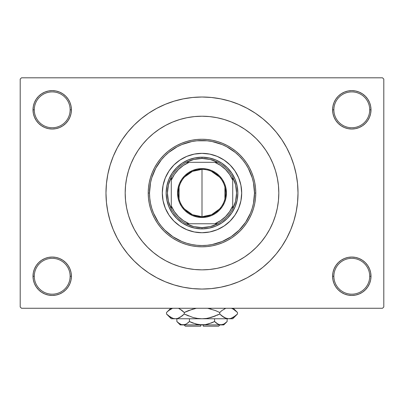 <?xml version="1.0" encoding="UTF-8"?>
<svg xmlns="http://www.w3.org/2000/svg" width="404" height="404" viewBox="0 0 404 404"><rect width="100%" height="100%" fill="white"/><g stroke="black" fill="none" stroke-linecap="round" stroke-linejoin="round"><path stroke-width="0.61" d="M370.63 280.002L370.998 276.255A19.205 19.205 0 0 1 351.793 295.46A19.205 19.205 0 0 1 332.588 276.255L333.871 276.255A17.922 17.922 0 0 0 351.793 294.183A17.922 17.922 0 0 0 369.716 276.255A17.922 17.922 0 0 0 351.793 258.333A17.922 17.922 0 0 0 333.871 276.255L332.588 276.255A19.205 19.205 0 0 1 351.793 257.05A19.205 19.205 0 0 1 370.998 276.255L369.716 276.255A17.922 17.922 0 0 1 351.793 294.183A17.922 17.922 0 0 1 333.871 276.255A17.922 17.922 0 0 1 351.793 258.333A17.922 17.922 0 0 1 369.716 276.255L370.998 276.255L370.63 272.508L369.534 268.907L367.761 265.585L365.373 262.676L362.464 260.287L359.141 258.515L355.54 257.419L351.793 257.05L348.046 257.419L344.445 258.515L341.122 260.287L338.214 262.676L335.825 265.585L334.052 268.907L332.957 272.508L332.588 276.255L332.957 280.002L334.052 283.608L335.825 286.926L338.214 289.835L341.122 292.223L344.445 294.001L348.046 295.092L351.793 295.46L355.54 295.092L359.141 294.001L362.464 292.223L365.373 289.835L367.761 286.926L369.534 283.608L370.63 280.002L370.998 276.255L370.63 272.508M33.37 272.508L33.002 276.255L34.284 276.255A17.922 17.922 0 0 0 52.207 294.183A17.922 17.922 0 0 0 70.129 276.255A17.922 17.922 0 0 0 52.207 258.333A17.922 17.922 0 0 0 34.284 276.255L33.002 276.255A19.205 19.205 0 0 1 52.207 257.05A19.205 19.205 0 0 1 71.412 276.255L70.129 276.255A17.922 17.922 0 0 1 52.207 294.183A17.922 17.922 0 0 1 34.284 276.255A17.922 17.922 0 0 1 52.207 258.333A17.922 17.922 0 0 1 70.129 276.255L71.412 276.255L71.043 272.508L69.948 268.907L68.175 265.585L65.786 262.676L62.878 260.287L59.555 258.515L55.954 257.419L52.207 257.05L48.46 257.419L44.859 258.515L41.536 260.287L38.627 262.676L36.239 265.585L34.466 268.907L33.37 272.508L33.002 276.255L33.37 280.002L34.466 283.608L36.239 286.926L38.627 289.835L41.536 292.223L44.859 294.001L48.46 295.092L52.207 295.46L55.954 295.092L59.555 294.001L62.878 292.223L65.786 289.835L68.175 286.926L69.948 283.608L71.043 280.002L71.412 276.255A19.205 19.205 0 0 1 52.207 295.46A19.205 19.205 0 0 1 33.002 276.255L33.37 280.002L34.466 283.608L36.239 286.926M33.37 106.075L33.002 109.817L34.284 109.817A17.922 17.922 0 0 0 52.207 127.745A17.922 17.922 0 0 0 70.129 109.817A17.922 17.922 0 0 0 52.207 91.895A17.922 17.922 0 0 0 34.284 109.817L33.002 109.817A19.205 19.205 0 0 1 52.207 90.617A19.205 19.205 0 0 1 71.412 109.817L70.129 109.817A17.922 17.922 0 0 1 52.207 127.745A17.922 17.922 0 0 1 34.284 109.817A17.922 17.922 0 0 1 52.207 91.895A17.922 17.922 0 0 1 70.129 109.817L71.412 109.817L71.043 106.075L69.948 102.47L68.175 99.152L65.786 96.238L62.878 93.854L59.555 92.077L55.954 90.986L52.207 90.617L48.46 90.986L44.859 92.077L41.536 93.854L38.627 96.238L36.239 99.152L34.466 102.47L33.37 106.075L33.002 109.817L33.37 113.564L34.466 117.17L36.239 120.488L38.627 123.397L41.536 125.785L44.859 127.563L48.46 128.654L52.207 129.022L55.954 128.654L59.555 127.563L62.878 125.785L65.786 123.397L68.175 120.488L69.948 117.17L71.043 113.564L71.412 109.817A19.205 19.205 0 0 1 52.207 129.022A19.205 19.205 0 0 1 33.002 109.817L33.37 113.564M370.63 113.564L370.998 109.817A19.205 19.205 0 0 1 351.793 129.022A19.205 19.205 0 0 1 332.588 109.817L333.871 109.817A17.922 17.922 0 0 0 351.793 127.745A17.922 17.922 0 0 0 369.716 109.817A17.922 17.922 0 0 0 351.793 91.895A17.922 17.922 0 0 0 333.871 109.817L332.588 109.817A19.205 19.205 0 0 1 351.793 90.617A19.205 19.205 0 0 1 370.998 109.817L369.716 109.817A17.922 17.922 0 0 1 351.793 127.745A17.922 17.922 0 0 1 333.871 109.817A17.922 17.922 0 0 1 351.793 91.895A17.922 17.922 0 0 1 369.716 109.817L370.998 109.817L370.63 106.075L369.534 102.47L367.761 99.152L365.373 96.238L362.464 93.854L359.141 92.077L355.54 90.986L351.793 90.617L348.046 90.986L344.445 92.077L341.122 93.854L338.214 96.238L335.825 99.152L334.052 102.47L332.957 106.075L332.588 109.817L332.957 113.564L334.052 117.17L335.825 120.488L338.214 123.397L341.122 125.785L344.445 127.563L348.046 128.654L351.793 129.022L355.54 128.654L359.141 127.563L362.464 125.785L365.373 123.397L367.761 120.488L369.534 117.17L370.63 113.564L370.998 109.817L370.63 106.075L369.534 102.47L367.761 99.152M276.811 175.594L277.351 178.093M202 97.016L192.587 97.48L183.27 98.864L174.129 101.152L165.256 104.328L156.737 108.353L148.652 113.201L141.087 118.811L134.103 125.139L127.775 132.123L122.16 139.693L117.317 147.773L113.287 156.292L110.115 165.165L107.823 174.306L106.439 183.628L105.979 193.036L106.439 202.449L107.823 211.772L110.115 220.912L113.287 229.785L117.317 238.304L122.16 246.384L127.775 253.954L134.103 260.934L141.087 267.261L148.652 272.877L156.737 277.72L165.256 281.75L174.129 284.926L183.27 287.214L192.587 288.597L202 289.057L211.413 288.597L220.73 287.214L229.871 284.926L238.744 281.75L247.263 277.72L255.348 272.877L262.913 267.261L269.897 260.934L276.225 253.954L281.841 246.384L286.683 238.304L290.713 229.785L293.885 220.912L296.177 211.772L297.561 202.449L298.021 193.036A96.021 96.021 0 0 1 202 289.057A96.021 96.021 0 0 1 105.979 193.036A96.021 96.021 0 0 1 202 97.016A96.021 96.021 0 0 1 298.021 193.036L297.561 183.628L296.177 174.306L293.885 165.165L290.713 156.292L286.683 147.773L281.841 139.693L276.225 132.123L269.897 125.139L262.913 118.811L255.348 113.201L247.263 108.353L238.744 104.328L229.871 101.152L220.73 98.864L211.413 97.48L202 97.016L195.723 97.223M125.184 193.036A76.816 76.816 0 0 1 202 116.221A76.816 76.816 0 0 1 278.816 193.036A76.816 76.816 0 0 1 202 269.857A76.816 76.816 0 0 1 125.184 193.036L125.553 185.507L126.659 178.053L128.492 170.741L131.032 163.64L134.254 156.828L138.128 150.359L142.622 144.304L147.682 138.718L153.268 133.658L159.322 129.169L165.786 125.29L172.604 122.069L179.699 119.528L187.012 117.695L194.47 116.589L202 116.221L209.53 116.589L216.988 117.695L224.301 119.528L231.396 122.069L238.214 125.29L244.678 129.169L250.733 133.658L256.318 138.718L261.378 144.304L265.872 150.359L269.746 156.828L272.968 163.64L275.508 170.741L277.341 178.053L278.447 185.507L278.816 193.036L278.447 200.566L277.341 208.025L275.508 215.337L272.968 222.432L269.746 229.25L265.872 235.714L261.378 241.769L256.318 247.354L250.733 252.419L244.678 256.909L238.214 260.782L231.396 264.009L224.301 266.549L216.988 268.377L209.53 269.483L202 269.857L194.47 269.483L187.012 268.377L179.699 266.549L172.604 264.009L165.786 260.782L159.322 256.909L153.268 252.419L147.682 247.354L142.622 241.769L138.128 235.714L134.254 229.25L131.032 222.432L128.492 215.337L126.659 208.025L125.553 200.566L125.184 193.036A76.816 76.816 0 0 1 202 116.221A76.816 76.816 0 0 1 278.816 193.036A76.816 76.816 0 0 1 202 269.857A76.816 76.816 0 0 1 125.184 193.036L125.553 200.566L126.659 208.025L128.492 215.337L131.032 222.432L134.254 229.25L138.128 235.714L142.622 241.769L147.682 247.354L153.268 252.419L159.322 256.909L165.786 260.782L172.604 264.009L179.699 266.549L187.012 268.377L194.47 269.483L202 269.857L209.53 269.483L216.988 268.377L224.301 266.549L231.396 264.009L238.214 260.782L244.678 256.909L250.733 252.419L256.318 247.354L261.378 241.769L265.872 235.714L269.746 229.25L272.968 222.432L275.508 215.337L277.341 208.025L278.447 200.566L278.816 193.036L278.447 185.507L277.341 178.053L275.508 170.741L272.968 163.64L269.746 156.828L265.872 150.359L261.378 144.304L256.318 138.718L250.733 133.658L244.678 129.169L238.214 125.29L231.396 122.069L224.301 119.528L216.988 117.695L209.53 116.589L202 116.221L194.47 116.589L187.012 117.695L179.699 119.528L172.604 122.069L165.786 125.29L159.322 129.169L153.268 133.658L147.682 138.718L142.622 144.304L138.128 150.359L134.254 156.828L131.032 163.64L128.492 170.741L126.659 178.053L125.553 185.507L125.184 193.036M382.517 308.262L21.483 308.262L20.2 306.984L20.2 79.093L21.483 77.81L382.517 77.81L21.483 77.81L20.2 79.093L20.2 306.984L21.483 308.262L382.517 308.262L383.8 306.984L383.8 79.093L383.8 306.984L382.517 308.262M266.973 152.056L265.625 149.995M382.517 77.81L383.8 79.093L382.517 77.81M202 289.057L208.277 288.855M276.225 253.954L281.841 246.384L285.158 241.047M127.775 132.123L122.16 139.693L118.842 145.026M362.464 93.854L359.141 92.077L355.54 90.986L351.793 90.617L348.046 90.986M341.122 125.785L344.445 127.563L348.046 128.654L351.793 129.022L355.54 128.654M362.464 125.785L365.373 123.397L367.761 120.488L369.534 117.17M62.878 93.854L59.555 92.077L55.954 90.986L52.207 90.617L48.46 90.986M34.466 117.17L36.239 120.488M41.536 125.785L44.859 127.563L48.46 128.654L52.207 129.022L55.954 128.654M62.878 125.785L65.786 123.397L68.175 120.488M62.878 260.287L59.555 258.515L55.954 257.419L52.207 257.05L48.46 257.419M41.536 260.287L38.627 262.676L36.239 265.585L34.466 268.907M41.536 292.223L44.859 294.001L48.46 295.092L52.207 295.46L55.954 295.092M369.534 268.907L367.761 265.585M362.464 260.287L359.141 258.515L355.54 257.419L351.793 257.05L348.046 257.419M341.122 260.287L338.214 262.676L335.825 265.585M341.122 292.223L344.445 294.001L348.046 295.092L351.793 295.46L355.54 295.092M281.841 139.693L276.225 132.123M183.27 98.864L174.129 101.152M122.16 246.384L127.775 253.954M220.73 287.214L229.871 284.926M219.039 267.943L216.933 268.387M232.704 218.185A39.688 39.688 0 0 0 241.688 193.036A39.688 39.688 0 0 1 202 232.729A39.688 39.688 0 0 1 162.312 193.036A39.688 39.688 0 0 0 171.296 218.185M171.347 218.246A39.688 39.688 0 0 0 176.79 223.695M176.851 223.74A39.688 39.688 0 0 0 227.149 223.74M227.21 223.695A39.688 39.688 0 0 0 232.654 218.246M148.228 193.036L149.51 193.036A52.49 52.49 0 0 1 202 140.547A52.49 52.49 0 0 1 254.49 193.036L255.772 193.036A53.772 53.772 0 0 0 202 139.264A53.772 53.772 0 0 0 148.228 193.036A53.772 53.772 0 0 1 202 139.264A53.772 53.772 0 0 1 255.772 193.036L255.515 198.308L254.737 203.53L253.454 208.646L251.677 213.615L249.425 218.387L246.708 222.912L243.567 227.149L240.021 231.063L236.113 234.603L231.876 237.749L227.346 240.461L222.579 242.718L217.61 244.496L212.489 245.778L207.272 246.551L202 246.809L196.728 246.551L191.511 245.778L186.39 244.496L181.421 242.718L176.654 240.461L172.124 237.749L167.887 234.603L163.979 231.063L160.433 227.149L157.292 222.912L154.575 218.387L152.323 213.615L150.546 208.646L149.263 203.53L148.485 198.308L148.228 193.036L148.485 187.769L149.263 182.547L150.546 177.427L152.323 172.463L154.575 167.69L157.292 163.166L160.433 158.923L163.979 155.015L167.887 151.47L172.124 148.329L176.654 145.617L181.421 143.359L186.39 141.582L191.511 140.299L196.728 139.526L202 139.264L207.272 139.526L212.489 140.299L217.61 141.582L222.579 143.359L227.346 145.617L231.876 148.329L236.113 151.47L240.021 155.015L243.567 158.923L246.708 163.166L249.425 167.69L251.677 172.463L253.454 177.427L254.737 182.547L255.515 187.769L255.772 193.036A53.772 53.772 0 0 1 202 246.809A53.772 53.772 0 0 1 148.228 193.036A53.772 53.772 0 0 0 202 246.809A53.772 53.772 0 0 0 255.772 193.036L254.49 193.036L253.485 182.8L252.232 177.8L248.293 168.291L245.647 163.878L242.577 159.737L239.118 155.919L235.3 152.459L226.745 146.743L222.089 144.541L212.241 141.557L207.146 140.799L196.854 140.799L191.759 141.557L181.911 144.541L177.255 146.743L168.7 152.459L164.882 155.919L161.423 159.737L155.707 168.291L151.768 177.8L150.515 182.8L149.51 193.036L149.763 198.182L150.515 203.278L151.768 208.277L153.505 213.125L158.353 222.2L161.423 226.336L164.882 230.154L172.836 236.683L181.911 241.531L186.764 243.269L191.759 244.521L196.854 245.279L202 245.531L207.146 245.279L212.241 244.521L222.089 241.531L231.164 236.683L239.118 230.154L245.647 222.2L250.495 213.125L252.232 208.277L253.485 203.278L254.49 193.036A52.49 52.49 0 0 1 202 245.531A52.49 52.49 0 0 1 149.51 193.036L148.228 193.036M273.993 166.241L272.968 163.64M179.699 119.528L172.604 122.069M128.492 215.337L131.032 222.432M224.301 266.549L225.382 266.211M227.038 265.66L228.159 265.261M228.836 265.014L231.396 264.009M171.296 167.887A39.688 39.688 0 0 0 162.312 193.036L163.075 185.295L165.332 177.851L168.998 170.988L173.937 164.973L179.952 160.04L186.81 156.368L194.258 154.111L202 153.348L209.742 154.111L217.19 156.368L224.048 160.04L230.063 164.973L235.002 170.988L238.668 177.851L240.925 185.295L241.688 193.036L240.925 200.783L238.668 208.227L235.002 215.09L230.063 221.104L224.048 226.038L217.19 229.704L209.742 231.962L202 232.729L194.258 231.962L186.81 229.704L179.952 226.038L173.937 221.104L168.998 215.09L165.332 208.227L163.075 200.783L162.312 193.036A39.688 39.688 0 0 1 202 153.348A39.688 39.688 0 0 1 241.688 193.036A39.688 39.688 0 0 0 232.704 167.887M230.063 164.973L227.179 162.357M217.19 156.368L213.519 155.06M173.937 164.973L171.321 167.862M165.332 177.851L164.019 181.517M173.937 221.104L176.821 223.72M186.81 229.704L190.481 231.017M230.063 221.104L232.679 218.216M238.668 208.227L239.981 204.56M237.85 193.036L237.158 200.031L235.118 206.757L231.805 212.953L227.346 218.387L221.917 222.846L215.721 226.159L208.994 228.199L202 228.886L195.006 228.199L188.279 226.159L182.083 222.846L176.654 218.387L172.195 212.953L168.882 206.757L166.842 200.031L166.15 193.036L166.842 186.042L168.882 179.32L172.195 173.124L176.654 167.69L182.083 163.231L188.279 159.918L195.006 157.878L202 157.191L208.994 157.878L215.721 159.918L221.917 163.231L227.346 167.69L231.805 173.124L235.118 179.32L237.158 186.042L237.85 193.036M232.654 167.832A39.688 39.688 0 0 0 227.21 162.383M227.149 162.332A39.688 39.688 0 0 0 176.851 162.332M176.79 162.383A39.688 39.688 0 0 0 171.347 167.832M219.438 209.07L211.519 214.726L202 216.721A23.684 23.684 0 0 0 225.684 193.036A23.684 23.684 0 0 0 202 169.352L202 168.584A24.452 24.452 0 0 1 226.452 193.036A24.452 24.452 0 0 1 202 217.493L202 169.352A23.684 23.684 0 0 1 225.684 193.036A23.684 23.684 0 0 1 202 216.721L192.481 214.726L184.562 209.07M211.287 171.251L219.438 177.008M224.917 187.057L224.917 199.021M171.271 208.873A34.567 34.567 0 0 1 171.271 177.199L168.407 184.891L167.433 193.036L168.407 201.187L171.271 208.873A34.567 34.567 0 0 0 186.163 223.766L193.854 226.634L202 227.603A34.567 34.567 0 0 1 186.163 223.766L217.837 223.766A34.567 34.567 0 0 1 202 227.603L210.146 226.634L217.837 223.766A34.567 34.567 0 0 0 232.729 208.873L235.593 201.187L236.567 193.036L235.593 184.891L232.729 177.199A34.567 34.567 0 0 1 232.729 208.873L232.729 177.199A34.567 34.567 0 0 0 217.837 162.312L210.146 159.444L202 158.469L202 157.191A35.85 35.85 0 0 0 166.15 193.036A35.85 35.85 0 0 0 202 228.886L202 227.603L202 228.886A35.85 35.85 0 0 1 166.15 193.036A35.85 35.85 0 0 1 202 157.191A35.85 35.85 0 0 1 237.85 193.036A35.85 35.85 0 0 1 202 228.886A35.85 35.85 0 0 0 237.85 193.036A35.85 35.85 0 0 0 202 157.191L202 158.469L193.854 159.444L186.163 162.312A34.567 34.567 0 0 1 217.837 162.312L186.163 162.312A34.567 34.567 0 0 0 171.271 177.199L171.271 208.873A34.567 34.567 0 0 0 186.163 223.766L214.802 223.766L220.523 220.695L225.538 216.574L229.659 211.56L232.729 205.843L232.729 180.234L229.659 174.518L225.538 169.498L220.523 165.382L214.802 162.312L189.198 162.312L183.477 165.382L178.462 169.498L174.341 174.518L171.271 180.234L171.271 205.843L174.341 211.56L178.462 216.574L183.477 220.695L189.198 223.766A33.29 33.29 0 0 1 171.271 205.843L171.271 208.873M202 168.584L206.772 169.054L211.358 170.448L215.584 172.705L219.291 175.745L222.331 179.452L224.594 183.679L225.982 188.269L226.452 193.036L225.982 197.809L224.594 202.394L222.331 206.626L219.291 210.327L215.584 213.373L211.358 215.63L206.772 217.024L202 217.493L197.228 217.024L192.642 215.63L188.416 213.373L184.709 210.327L181.669 206.626L179.406 202.394L178.018 197.809L177.548 193.036L178.018 188.269L179.406 183.679L181.669 179.452L184.709 175.745L188.416 172.705L192.642 170.448L197.228 169.054L202 168.584L202 216.721A23.684 23.684 0 0 1 178.316 193.036A23.684 23.684 0 0 1 202 169.352A23.684 23.684 0 0 0 178.316 193.036A23.684 23.684 0 0 0 202 216.721L202 217.493A24.452 24.452 0 0 1 177.548 193.036A24.452 24.452 0 0 1 202 168.584M217.837 162.312A34.567 34.567 0 0 1 232.729 177.199L232.729 180.234A33.29 33.29 0 0 0 214.802 162.312L217.837 162.312M232.729 208.873A34.567 34.567 0 0 1 217.837 223.766L214.802 223.766A33.29 33.29 0 0 0 232.729 205.843L232.729 208.873M171.271 177.199A34.567 34.567 0 0 1 186.163 162.312L189.198 162.312A33.29 33.29 0 0 0 171.271 180.234L171.271 177.199M179.083 199.021L179.083 187.057M184.562 177.008L192.481 171.352L202 169.352M218.645 326.19L203.283 326.19L218.645 326.19L219.922 324.907M203.283 324.907L203.283 326.19L203.283 324.907M218.372 324.351L214.564 321.539L214.564 318.761L214.564 321.539L216.064 322.897L214.564 321.539L208.474 323.968L205.267 324.664L198.718 324.659L192.425 322.897L189.436 321.539L192.42 322.892L189.436 321.539L189.436 318.761L189.436 321.539L186.396 323.957L184.805 324.659L181.527 324.664L178.366 322.897L176.866 321.539L176.866 318.761L176.866 321.539L177.179 321.847M186.047 324.149L183.153 324.907L184.79 324.659L181.527 324.664L179.926 323.973L176.866 321.539L180.234 324.907L220.847 324.907L222.488 324.659L219.221 324.664L216.064 322.897L217.61 323.963L214.564 321.539L211.58 322.892L213.272 322.16M187.83 322.978L185.729 324.306M206.954 324.351L206.333 324.478M211.575 322.897L205.267 324.664L202 324.907L195.541 323.968L197.662 324.478M198.723 324.659L200.717 324.872L198.723 324.659M226.801 321.867L227.134 321.539L227.134 318.761L227.134 321.539L224.094 323.957L220.847 324.907L218.311 324.321M237.012 314.469L237.481 314.009L237.481 312.504L237.481 314.009L235.365 315.923L230.942 318.408L228.608 318.761L232.729 318.761L171.271 318.761L175.392 318.761L173.094 318.423L168.64 315.923L166.519 314.009L166.519 312.504L168.635 310.59L172.574 308.262L168.594 310.625M178.886 308.535L182.143 310.59L184.259 312.504L184.259 314.009L179.972 317.423L177.72 318.408L175.392 318.761L177.704 318.418M166.948 312.085L166.519 312.504L166.519 314.009L166.978 314.458M173.058 318.408L170.836 317.438L166.519 314.009L171.271 318.761M181.997 316.039L177.72 318.408L175.392 318.761L177.704 318.413M187.143 311.156L184.259 312.504L179.962 309.08L184.259 312.504L188.481 310.595L196.268 308.282M197.374 318.413L202 318.761L197.364 318.413L192.865 317.433L184.259 314.009L188.481 315.918L184.259 314.009L184.259 312.504L192.88 309.075M192.88 317.438L193.678 317.655M207.732 318.231L215.519 315.918L211.12 317.438L206.616 318.418L202 318.761L228.608 318.761L230.926 318.413L228.608 318.761L226.316 318.423L221.857 315.923L224.038 317.433L219.741 314.009L221.852 315.923L219.741 314.009L219.741 312.504L215.519 310.595L219.741 312.504L221.852 310.59L225.796 308.262L221.852 310.59L219.741 312.504L219.741 314.009L211.12 317.438L206.616 318.418L202 318.761L197.364 318.413L192.865 317.433L184.259 314.009L182.148 315.923M216.857 315.357L219.741 314.009L211.135 317.433M211.125 309.075L210.322 308.858M224.523 308.823L224.972 308.6M225.114 317.978L226.296 318.418M236.86 311.903L233.164 309.075L231.426 308.262L233.164 309.075L237.022 312.055M207.631 308.262L215.514 310.59L219.741 312.504L215.519 310.595L207.636 308.262M225.013 317.933L228.608 318.761L226.316 318.423L224.053 317.438M232.729 318.761L237.481 314.009L233.194 317.423L230.942 318.408M232.27 317.903L233.285 317.372M228.608 318.761L230.906 318.423M222.468 316.398L224.038 317.428M221.852 315.923L219.741 314.009M197.374 318.418L202 318.761L175.392 318.761L173.094 318.423M167.15 314.625L168.635 315.923M235.36 310.59L237.481 312.504L233.239 308.262M181.532 310.115L178.987 308.58M184.259 312.504L182.148 310.59M170.761 308.262L166.519 312.504L168.7 310.535M171.73 308.611L170.761 309.116M223.766 324.907L227.134 321.539L224.094 323.957L220.847 324.907L223.766 324.907L180.234 324.907M223.452 324.296L224.195 323.902M187.936 322.897L189.436 321.539L196.4 324.2M177.306 321.963L178.366 322.897M200.717 326.19L185.355 326.19L200.717 326.19L200.717 324.907L200.717 326.19M185.355 326.19L184.078 324.907"/></g></svg>
